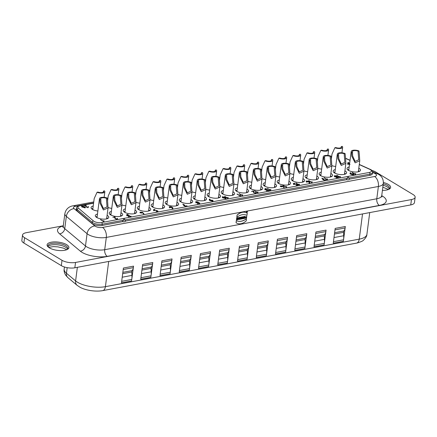 <?xml version="1.0" encoding="UTF-8"?>
<svg xmlns="http://www.w3.org/2000/svg" width="437" height="437" viewBox="0 0 437 437"><rect width="100%" height="100%" fill="white"/><g stroke="black" fill="none" stroke-linecap="round" stroke-linejoin="round"><path stroke-width="0.66" d="M247.091 212.12A0.432 0.306 121.1 0 0 247.118 211.568M246.676 212.306A0.432 0.306 121.1 0 0 247.009 212.207M246.703 211.759L246.648 212.213L247.102 212.191L246.796 211.727L246.725 212.262M246.981 211.95L246.714 211.677L246.981 211.95M247.227 211.393A0.639 0.448 121.1 0 0 246.572 212.48M242.852 216.779L242.677 218.773L243.136 218.686L243.387 216.741L242.852 216.779L242.677 218.773M237.488 219.745L237.947 219.658L238.198 217.713L237.154 218.598L237.242 217.894L236.707 217.932L236.455 219.877L236.991 219.838L237.089 219.074L237.586 218.981L237.488 219.745L237.499 218.997M238.198 217.713L237.662 217.752L237.57 218.462L237.16 218.538M239.247 219.418L239.7 219.33L239.35 217.435L238.804 217.539L238.034 219.582L239.203 219.112L239.247 219.418L239.132 219.128M239.858 219.303L240.11 217.353L241.137 217.249L241.186 219.052L240.678 219.145L240.508 218.549L240.317 219.216L239.776 219.254L240.033 217.309L241.093 217.227M240.678 219.145L240.448 218.56M236.521 223.012A11.018 7.735 -58.9 0 1 236.483 222.99A11.018 7.735 -58.9 0 1 236.046 222.695L236.319 220.587A13.159 9.237 121.1 0 0 246.452 218.686L246.255 220.843A11.018 7.735 -58.9 0 1 236.559 223.034A11.018 7.735 -58.9 0 1 236.122 222.744L236.046 222.695M246.763 212.956A11.018 7.735 121.1 0 0 246.725 212.928A11.018 7.735 121.1 0 0 237.029 215.119L236.832 217.276A13.159 9.237 -58.9 0 1 246.965 215.381L247.238 213.272A11.018 7.735 121.1 0 0 246.807 212.977A11.018 7.735 121.1 0 0 237.105 215.168L236.832 217.276M241.628 218.97L242.087 218.882L242.699 216.872L241.442 217.042L241.382 217.506L241.819 217.484L241.628 218.97L241.732 217.5M244.343 218.462L244.059 217.44L243.917 218.538L243.398 218.576L243.655 216.632L244.316 216.566L244.6 217.588L244.665 216.441L245.184 216.402L244.933 218.353L244.267 218.413L244.043 217.604M244.545 217.375L244.665 216.441M246.714 216.981L246.26 217.069L246.184 217.659C245.556 217.178 245.741 216.834 246.747 216.632L245.474 218.134L246.594 217.943L246.637 216.932L245.791 217.621M246.812 216.14L245.436 218.107M369.729 212.59L366.905 234.347C366.905 236.155 365.687 238.165 363.251 240.388C363.12 240.853 361.23 241.683 357.575 242.89A16.814 6.353 -172.6 0 1 356.608 243.098L102.777 290.616A16.814 6.353 -172.6 0 1 80.151 287.349L77.13 285.345L67.981 277.703L65.812 275.376C64.348 272.983 63.797 270.88 64.163 269.066A20.047 7.576 -172.6 0 0 66.451 273.262A6.468 5.146 129.9 0 0 67.981 277.703M383.276 183.775A10.024 3.786 -172.6 0 1 387.45 185.441A10.024 3.786 -172.6 0 1 389.531 188.2A10.024 3.786 -172.6 0 1 388.897 189.297M67.167 249.532A10.024 3.786 7.4 0 0 67.806 248.435A10.024 3.786 7.4 0 0 65.719 245.67A10.024 3.786 7.4 0 0 54.871 243.169A10.024 3.786 7.4 0 0 47.928 245.851A10.024 3.786 7.4 0 0 48.267 247.074M383.396 182.491A10.991 4.151 -172.6 0 1 388.324 184.409A10.991 4.151 -172.6 0 1 389.443 188.992A10.991 4.151 -172.6 0 1 382.419 190.374M66.599 244.638A10.991 4.151 7.4 0 0 52.598 242.016A10.991 4.151 7.4 0 0 47.813 246.637A10.991 4.151 7.4 0 0 49.37 247.861A10.991 4.151 7.4 0 0 67.719 249.221A10.991 4.151 7.4 0 0 66.599 244.638M305.731 177.657A6.79 2.567 -172.6 0 1 306.911 177.236M316.525 178.487A6.79 2.567 -172.6 0 1 316.809 178.646A6.79 2.567 -172.6 0 1 317.557 179.192M316.841 176.051A6.79 2.567 -172.6 0 1 317.12 176.215A6.79 2.567 -172.6 0 1 318.535 178.083A6.79 2.567 -172.6 0 1 313.832 179.897A6.79 2.567 -172.6 0 1 306.484 178.203A6.79 2.567 -172.6 0 1 305.07 176.335A6.79 2.567 -172.6 0 1 307.222 174.805M91.721 208.87A6.79 2.567 -172.6 0 1 92.895 208.449M97.866 211.011A6.79 2.567 -172.6 0 1 92.469 209.416A6.79 2.567 -172.6 0 1 91.06 207.548A6.79 2.567 -172.6 0 1 93.212 206.013M95.976 216.927A6.79 2.567 -172.6 0 1 97.151 216.506M106.77 217.757A6.79 2.567 -172.6 0 1 107.049 217.916A6.79 2.567 -172.6 0 1 107.802 218.462M107.087 215.321A6.79 2.567 -172.6 0 1 107.365 215.485A6.79 2.567 -172.6 0 1 108.78 217.353A6.79 2.567 -172.6 0 1 104.077 219.166A6.79 2.567 -172.6 0 1 96.73 217.473A6.79 2.567 -172.6 0 1 95.315 215.605A6.79 2.567 -172.6 0 1 97.467 214.075M109.862 214.327A6.79 2.567 -172.6 0 1 111.036 213.906M120.656 215.157A6.79 2.567 -172.6 0 1 120.934 215.315A6.79 2.567 -172.6 0 1 121.683 215.862M120.973 212.721A6.79 2.567 -172.6 0 1 121.251 212.885A6.79 2.567 -172.6 0 1 122.66 214.753A6.79 2.567 -172.6 0 1 117.963 216.566A6.79 2.567 -172.6 0 1 110.61 214.873A6.79 2.567 -172.6 0 1 109.195 213.005A6.79 2.567 -172.6 0 1 111.353 211.475M123.895 211.699A6.79 2.567 -172.6 0 1 125.069 211.279M134.689 212.529A6.79 2.567 -172.6 0 1 134.967 212.688A6.79 2.567 -172.6 0 1 135.716 213.234M135.006 210.093A6.79 2.567 -172.6 0 1 135.284 210.257A6.79 2.567 -172.6 0 1 136.699 212.125A6.79 2.567 -172.6 0 1 131.996 213.939A6.79 2.567 -172.6 0 1 124.643 212.245A6.79 2.567 -172.6 0 1 123.229 210.377A6.79 2.567 -172.6 0 1 125.386 208.848M137.928 209.072A6.79 2.567 -172.6 0 1 139.103 208.651M148.722 209.902A6.79 2.567 -172.6 0 1 149.001 210.06A6.79 2.567 -172.6 0 1 149.754 210.607M149.039 207.466A6.79 2.567 -172.6 0 1 149.317 207.63A6.79 2.567 -172.6 0 1 150.732 209.498A6.79 2.567 -172.6 0 1 146.029 211.311A6.79 2.567 -172.6 0 1 138.676 209.618A6.79 2.567 -172.6 0 1 137.267 207.75A6.79 2.567 -172.6 0 1 139.419 206.22M151.808 206.477A6.79 2.567 -172.6 0 1 152.988 206.056M162.602 207.302A6.79 2.567 -172.6 0 1 162.886 207.466A6.79 2.567 -172.6 0 1 163.635 208.012M162.919 204.871A6.79 2.567 -172.6 0 1 163.203 205.029A6.79 2.567 -172.6 0 1 164.612 206.898A6.79 2.567 -172.6 0 1 159.915 208.717A6.79 2.567 -172.6 0 1 152.562 207.023A6.79 2.567 -172.6 0 1 151.147 205.15A6.79 2.567 -172.6 0 1 153.305 203.62M165.847 203.85A6.79 2.567 -172.6 0 1 167.021 203.429M176.641 204.674A6.79 2.567 -172.6 0 1 176.919 204.838A6.79 2.567 -172.6 0 1 177.668 205.385M176.958 202.244A6.79 2.567 -172.6 0 1 177.236 202.402A6.79 2.567 -172.6 0 1 178.646 204.27A6.79 2.567 -172.6 0 1 173.948 206.089A6.79 2.567 -172.6 0 1 166.595 204.396A6.79 2.567 -172.6 0 1 165.181 202.522A6.79 2.567 -172.6 0 1 167.338 200.993M179.88 201.222A6.79 2.567 -172.6 0 1 181.055 200.802M190.674 202.047A6.79 2.567 -172.6 0 1 190.953 202.211A6.79 2.567 -172.6 0 1 191.701 202.757M190.991 199.616A6.79 2.567 -172.6 0 1 191.269 199.775A6.79 2.567 -172.6 0 1 192.684 201.643A6.79 2.567 -172.6 0 1 187.981 203.462A6.79 2.567 -172.6 0 1 180.628 201.768A6.79 2.567 -172.6 0 1 179.214 199.895A6.79 2.567 -172.6 0 1 181.371 198.365M193.76 198.622A6.79 2.567 -172.6 0 1 194.935 198.201M204.554 199.452A6.79 2.567 -172.6 0 1 204.833 199.611A6.79 2.567 -172.6 0 1 205.587 200.157M204.871 197.016A6.79 2.567 -172.6 0 1 205.15 197.174A6.79 2.567 -172.6 0 1 206.564 199.048A6.79 2.567 -172.6 0 1 201.861 200.862A6.79 2.567 -172.6 0 1 194.514 199.168A6.79 2.567 -172.6 0 1 193.099 197.295A6.79 2.567 -172.6 0 1 195.252 195.765M207.793 195.995A6.79 2.567 -172.6 0 1 208.973 195.574M218.593 196.825A6.79 2.567 -172.6 0 1 218.871 196.983A6.79 2.567 -172.6 0 1 219.62 197.529M218.904 194.389A6.79 2.567 -172.6 0 1 219.188 194.547A6.79 2.567 -172.6 0 1 220.598 196.421A6.79 2.567 -172.6 0 1 215.9 198.234A6.79 2.567 -172.6 0 1 208.547 196.541A6.79 2.567 -172.6 0 1 207.133 194.667A6.79 2.567 -172.6 0 1 209.29 193.138M347.683 169.802A6.79 2.567 -172.6 0 1 348.857 169.387M358.477 170.632A6.79 2.567 -172.6 0 1 358.755 170.791A6.79 2.567 -172.6 0 1 359.509 171.342M358.793 168.201A6.79 2.567 -172.6 0 1 359.072 168.36A6.79 2.567 -172.6 0 1 360.487 170.228A6.79 2.567 -172.6 0 1 355.784 172.047A6.79 2.567 -172.6 0 1 348.431 170.354A6.79 2.567 -172.6 0 1 347.022 168.48A6.79 2.567 -172.6 0 1 349.174 166.95M333.802 172.402A6.79 2.567 -172.6 0 1 334.977 171.981M344.596 173.232A6.79 2.567 -172.6 0 1 344.875 173.391A6.79 2.567 -172.6 0 1 345.623 173.937M344.913 170.796A6.79 2.567 -172.6 0 1 345.192 170.96A6.79 2.567 -172.6 0 1 346.601 172.828A6.79 2.567 -172.6 0 1 341.903 174.642A6.79 2.567 -172.6 0 1 334.551 172.948A6.79 2.567 -172.6 0 1 333.136 171.08A6.79 2.567 -172.6 0 1 335.294 169.551M319.764 175.029A6.79 2.567 -172.6 0 1 320.944 174.609M330.563 175.86A6.79 2.567 -172.6 0 1 330.842 176.018A6.79 2.567 -172.6 0 1 331.59 176.564M330.875 173.423A6.79 2.567 -172.6 0 1 331.159 173.587A6.79 2.567 -172.6 0 1 332.568 175.456A6.79 2.567 -172.6 0 1 327.87 177.269A6.79 2.567 -172.6 0 1 320.518 175.576A6.79 2.567 -172.6 0 1 319.103 173.708A6.79 2.567 -172.6 0 1 321.261 172.178M291.85 180.257A6.79 2.567 -172.6 0 1 293.025 179.836M302.644 181.087A6.79 2.567 -172.6 0 1 302.923 181.246A6.79 2.567 -172.6 0 1 303.677 181.792M302.961 178.651A6.79 2.567 -172.6 0 1 303.24 178.809A6.79 2.567 -172.6 0 1 304.655 180.683A6.79 2.567 -172.6 0 1 299.951 182.497A6.79 2.567 -172.6 0 1 292.599 180.803A6.79 2.567 -172.6 0 1 291.189 178.935A6.79 2.567 -172.6 0 1 293.342 177.4M277.817 182.885A6.79 2.567 -172.6 0 1 278.992 182.464M288.611 183.715A6.79 2.567 -172.6 0 1 288.89 183.873A6.79 2.567 -172.6 0 1 289.638 184.419M288.928 181.279A6.79 2.567 -172.6 0 1 289.207 181.437A6.79 2.567 -172.6 0 1 290.616 183.311A6.79 2.567 -172.6 0 1 285.918 185.124A6.79 2.567 -172.6 0 1 278.566 183.431A6.79 2.567 -172.6 0 1 277.151 181.563A6.79 2.567 -172.6 0 1 279.309 180.028M263.779 185.512A6.79 2.567 -172.6 0 1 264.959 185.091M274.578 186.342A6.79 2.567 -172.6 0 1 274.857 186.501A6.79 2.567 -172.6 0 1 275.605 187.047M274.889 183.906A6.79 2.567 -172.6 0 1 275.173 184.064A6.79 2.567 -172.6 0 1 276.583 185.938A6.79 2.567 -172.6 0 1 271.885 187.752A6.79 2.567 -172.6 0 1 264.532 186.058A6.79 2.567 -172.6 0 1 263.118 184.19A6.79 2.567 -172.6 0 1 265.275 182.655M249.898 188.112A6.79 2.567 -172.6 0 1 251.073 187.692M260.692 188.942A6.79 2.567 -172.6 0 1 260.971 189.101A6.79 2.567 -172.6 0 1 261.725 189.647M261.009 186.506A6.79 2.567 -172.6 0 1 261.288 186.665A6.79 2.567 -172.6 0 1 262.703 188.538A6.79 2.567 -172.6 0 1 257.999 190.352A6.79 2.567 -172.6 0 1 250.647 188.658A6.79 2.567 -172.6 0 1 249.237 186.785A6.79 2.567 -172.6 0 1 251.39 185.255M235.865 190.74A6.79 2.567 -172.6 0 1 237.04 190.319M246.659 191.57A6.79 2.567 -172.6 0 1 246.938 191.728A6.79 2.567 -172.6 0 1 247.686 192.275M246.976 189.134A6.79 2.567 -172.6 0 1 247.255 189.292A6.79 2.567 -172.6 0 1 248.669 191.166A6.79 2.567 -172.6 0 1 243.966 192.979A6.79 2.567 -172.6 0 1 236.614 191.286A6.79 2.567 -172.6 0 1 235.204 189.412A6.79 2.567 -172.6 0 1 237.357 187.883M221.832 193.367A6.79 2.567 -172.6 0 1 223.007 192.946M232.626 194.197A6.79 2.567 -172.6 0 1 232.905 194.356A6.79 2.567 -172.6 0 1 233.653 194.902M232.943 191.761A6.79 2.567 -172.6 0 1 233.221 191.919A6.79 2.567 -172.6 0 1 234.631 193.793A6.79 2.567 -172.6 0 1 229.933 195.607A6.79 2.567 -172.6 0 1 222.58 193.913A6.79 2.567 -172.6 0 1 221.166 192.04A6.79 2.567 -172.6 0 1 223.323 190.51M102.072 225.47L102.231 224.208A1.295 0.781 -100.6 0 0 101.597 222.553L122.972 218.555A1.295 0.781 -100.6 0 1 123.605 220.204L102.231 224.208A6.735 2.546 -172.6 0 1 92.846 222.717A6.735 2.546 -172.6 0 1 92.185 222.247L77.163 209.47A6.735 2.546 -172.6 0 1 76.426 208.072L76.251 209.328A6.746 2.551 7.4 0 0 76.988 210.727L92.01 223.509A6.746 2.551 7.4 0 0 92.671 223.973A6.746 2.551 7.4 0 0 102.072 225.47L122.442 221.657A2.524 0.95 7.4 0 0 124.561 221.717A2.524 0.95 7.4 0 0 125.528 221.078A2.048 1.442 120.5 0 0 124.682 220.008A2.048 1.442 120.5 0 0 124.157 219.997A2.048 1.442 120.5 0 0 123.605 220.204A2.048 1.442 120.5 0 0 122.442 221.657M372.433 171.419L378.568 174.319C381.949 176.34 383.533 179.367 383.325 183.387A12.93 4.889 -172.6 0 1 378.387 186.479A7.757 4.687 -100.6 0 0 374.58 176.499A5.173 1.956 7.4 0 0 375.481 173.839A5.173 1.956 7.4 0 0 374.87 173.516L372.57 172.462A6.735 2.546 -172.6 0 1 369.997 174.079L348.622 178.083A2.048 1.442 120.5 0 0 348.098 178.072A2.048 1.442 120.5 0 0 347.546 178.28A2.048 1.442 120.5 0 0 346.388 179.733A2.524 0.95 7.4 0 0 348.507 179.793A2.524 0.95 7.4 0 0 349.469 179.154A2.048 1.442 120.5 0 0 348.622 178.083A1.295 0.781 -100.6 0 0 347.983 176.428L369.363 172.424A5.446 2.059 7.4 0 0 369.631 169.272L359.263 164.591M103.192 192.225L103.509 191.056L104.432 190.882A4.851 1.83 -172.6 0 1 104.842 191.767A4.851 1.83 -172.6 0 1 102.029 193.045A4.851 1.83 -172.6 0 1 97.058 192.264L94.184 198.584L92.748 209.574M117.225 189.598L117.548 188.429L118.465 188.254A4.851 1.83 -172.6 0 1 118.88 189.139A4.851 1.83 -172.6 0 1 116.062 190.417A4.851 1.83 -172.6 0 1 111.091 189.636L108.218 195.956L107.557 201.025M131.105 187.003L131.428 185.829L132.351 185.654A4.851 1.83 -172.6 0 1 132.761 186.539A4.851 1.83 -172.6 0 1 129.947 187.817A4.851 1.83 -172.6 0 1 124.971 187.036L122.103 193.356M145.144 184.376L145.461 183.201L146.384 183.027A4.851 1.83 -172.6 0 1 146.794 183.911A4.851 1.83 -172.6 0 1 143.981 185.19A4.851 1.83 -172.6 0 1 139.004 184.409L136.136 190.729L135.47 195.798M159.177 181.748L159.494 180.574L160.417 180.399A4.851 1.83 -172.6 0 1 160.827 181.284A4.851 1.83 -172.6 0 1 158.014 182.562A4.851 1.83 -172.6 0 1 153.043 181.781L150.17 188.101L149.503 193.17M173.057 179.148L173.38 177.974L174.303 177.799A4.851 1.83 -172.6 0 1 174.713 178.689A4.851 1.83 -172.6 0 1 171.899 179.962A4.851 1.83 -172.6 0 1 166.923 179.181L164.055 185.501M187.096 176.521L187.413 175.346L188.336 175.171A4.851 1.83 -172.6 0 1 188.746 176.062A4.851 1.83 -172.6 0 1 185.933 177.335A4.851 1.83 -172.6 0 1 180.956 176.553L178.088 182.874L177.422 187.943M201.129 173.893L201.446 172.719L202.369 172.544A4.851 1.83 -172.6 0 1 202.779 173.434A4.851 1.83 -172.6 0 1 199.966 174.707A4.851 1.83 -172.6 0 1 194.989 173.926L192.122 180.246L191.455 185.315M215.009 171.293L215.332 170.119L216.249 169.949A4.851 1.83 -172.6 0 1 216.665 170.834A4.851 1.83 -172.6 0 1 213.846 172.112A4.851 1.83 -172.6 0 1 208.875 171.326L206.002 177.651L205.341 182.715M341.013 147.701L341.335 146.532L342.258 146.357A4.851 1.83 -172.6 0 1 342.668 147.242A4.851 1.83 -172.6 0 1 339.855 148.52A4.851 1.83 -172.6 0 1 334.879 147.739L332.011 154.059L331.344 159.128M326.98 150.328L327.302 149.159L328.22 148.984A4.851 1.83 -172.6 0 1 328.635 149.869A4.851 1.83 -172.6 0 1 325.822 151.147A4.851 1.83 -172.6 0 1 320.845 150.366L317.972 156.686L317.311 161.756M313.1 152.928L313.416 151.754L314.34 151.584A4.851 1.83 -172.6 0 1 314.749 152.469A4.851 1.83 -172.6 0 1 311.936 153.748A4.851 1.83 -172.6 0 1 306.96 152.966L304.092 159.287L303.425 164.356M299.066 155.556L299.383 154.381L300.306 154.212A4.851 1.83 -172.6 0 1 300.716 155.097A4.851 1.83 -172.6 0 1 297.903 156.375A4.851 1.83 -172.6 0 1 292.927 155.594L290.059 161.914L289.392 166.983M285.028 158.183L285.35 157.009L286.273 156.839A4.851 1.83 -172.6 0 1 286.683 157.724A4.851 1.83 -172.6 0 1 283.87 159.002A4.851 1.83 -172.6 0 1 278.893 158.221L276.026 164.541L275.359 169.611M271.148 160.783L271.464 159.609L272.388 159.439A4.851 1.83 -172.6 0 1 272.797 160.324A4.851 1.83 -172.6 0 1 269.984 161.603A4.851 1.83 -172.6 0 1 265.013 160.816L262.14 167.142M257.114 163.411L257.431 162.236L258.354 162.067A4.851 1.83 -172.6 0 1 258.764 162.952A4.851 1.83 -172.6 0 1 255.951 164.23A4.851 1.83 -172.6 0 1 250.975 163.443L248.107 169.769L247.44 174.833M243.081 166.038L243.398 164.864L244.321 164.694A4.851 1.83 -172.6 0 1 244.731 165.579A4.851 1.83 -172.6 0 1 241.918 166.858A4.851 1.83 -172.6 0 1 236.941 166.071L234.074 172.397L233.407 177.46M229.196 168.638L229.518 167.464L230.436 167.289A4.851 1.83 -172.6 0 1 230.851 168.179A4.851 1.83 -172.6 0 1 228.038 169.452A4.851 1.83 -172.6 0 1 223.061 168.671L220.188 174.991L219.445 180.667M107.655 201.828L108.048 207.886L103.422 209.973L100.057 203.254L99.893 199.463L100.816 199.294A3.72 1.404 -172.6 0 1 100.603 198.72A3.72 1.404 -172.6 0 1 102.635 197.753A3.72 1.404 -172.6 0 1 106.349 198.256L107.273 198.081L107.655 201.828M121.541 199.234L121.928 205.292L117.302 207.373L113.942 200.654L113.773 196.863L114.696 196.694A3.72 1.404 -172.6 0 1 114.489 196.126A3.72 1.404 -172.6 0 1 116.515 195.153A3.72 1.404 -172.6 0 1 120.23 195.656L121.153 195.481L121.541 199.234M135.574 196.606L135.962 202.664L131.335 204.745L127.975 198.027L127.812 194.236L128.729 194.066A3.72 1.404 -172.6 0 1 128.522 193.498A3.72 1.404 -172.6 0 1 130.554 192.526A3.72 1.404 -172.6 0 1 134.263 193.028L135.186 192.854L135.574 196.606M149.607 193.979L149.995 200.037L145.374 202.118L142.009 195.399L141.845 191.608L142.768 191.439A3.72 1.404 -172.6 0 1 142.555 190.871A3.72 1.404 -172.6 0 1 144.587 189.898A3.72 1.404 -172.6 0 1 148.301 190.401L149.219 190.232L149.607 193.979M163.493 191.379L163.88 197.437L159.254 199.518L155.889 192.799L155.725 189.013L156.648 188.839A3.72 1.404 -172.6 0 1 156.435 188.271A3.72 1.404 -172.6 0 1 158.467 187.298A3.72 1.404 -172.6 0 1 162.182 187.801L163.105 187.631L163.493 191.379M177.526 188.751L177.914 194.809L173.287 196.89L169.927 190.171L169.758 186.386L170.681 186.211A3.72 1.404 -172.6 0 1 170.474 185.643A3.72 1.404 -172.6 0 1 172.5 184.671A3.72 1.404 -172.6 0 1 176.215 185.173L177.138 185.004L177.526 188.751M191.559 186.124L191.947 192.182L187.32 194.263L183.961 187.544L183.797 183.758L184.714 183.584A3.72 1.404 -172.6 0 1 184.507 183.016A3.72 1.404 -172.6 0 1 186.539 182.043A3.72 1.404 -172.6 0 1 190.248 182.546L191.171 182.376L191.559 186.124M205.439 183.524L205.832 189.582L201.206 191.668L197.841 184.949L197.677 181.158L198.6 180.984A3.72 1.404 -172.6 0 1 198.387 180.415A3.72 1.404 -172.6 0 1 200.419 179.449A3.72 1.404 -172.6 0 1 204.134 179.951L205.057 179.776L205.439 183.524M219.478 180.896L219.866 186.954L215.239 189.041L211.874 182.322L211.71 178.531L212.633 178.356A3.72 1.404 -172.6 0 1 212.42 177.788A3.72 1.404 -172.6 0 1 214.452 176.821A3.72 1.404 -172.6 0 1 218.167 177.324L219.09 177.149L219.478 180.896M359.361 154.709L359.749 160.767L355.128 162.848L351.763 156.129L351.599 152.338L352.522 152.169A3.72 1.404 -172.6 0 1 352.309 151.601A3.72 1.404 -172.6 0 1 354.341 150.628A3.72 1.404 -172.6 0 1 358.056 151.131L358.974 150.962L359.361 154.709M345.481 157.309L345.869 163.367L341.242 165.448L337.883 158.729L337.714 154.938L338.637 154.769A3.72 1.404 -172.6 0 1 338.429 154.201A3.72 1.404 -172.6 0 1 340.456 153.229A3.72 1.404 -172.6 0 1 344.17 153.731L345.093 153.556L345.481 157.309M331.448 159.937L331.836 165.994L327.209 168.076L323.844 161.357L323.68 157.566L324.604 157.396A3.72 1.404 -172.6 0 1 324.396 156.828A3.72 1.404 -172.6 0 1 326.423 155.856A3.72 1.404 -172.6 0 1 330.137 156.359L331.06 156.184L331.448 159.937M303.529 165.159L303.917 171.217L299.29 173.303L295.931 166.584L295.767 162.793L296.685 162.619A3.72 1.404 -172.6 0 1 296.477 162.051A3.72 1.404 -172.6 0 1 298.509 161.084A3.72 1.404 -172.6 0 1 302.218 161.586L303.141 161.411L303.529 165.159M289.496 167.786L289.884 173.844L285.257 175.931L281.898 169.212L281.728 165.421L282.652 165.246A3.72 1.404 -172.6 0 1 282.444 164.678A3.72 1.404 -172.6 0 1 284.471 163.711A3.72 1.404 -172.6 0 1 288.185 164.214L289.108 164.039L289.496 167.786M275.463 170.414L275.851 176.472L271.224 178.558L267.859 171.839L267.695 168.048L268.618 167.874A3.72 1.404 -172.6 0 1 268.405 167.305A3.72 1.404 -172.6 0 1 270.437 166.339A3.72 1.404 -172.6 0 1 274.152 166.841L275.075 166.666L275.463 170.414M261.577 173.014L261.965 179.072L257.344 181.158L253.979 174.439L253.815 170.648L254.738 170.474A3.72 1.404 -172.6 0 1 254.525 169.906A3.72 1.404 -172.6 0 1 256.557 168.939A3.72 1.404 -172.6 0 1 260.272 169.441L261.189 169.266L261.577 173.014M247.544 175.641L247.932 181.699L243.305 183.786L239.946 177.067L239.782 173.276L240.7 173.101A3.72 1.404 -172.6 0 1 240.492 172.533A3.72 1.404 -172.6 0 1 242.524 171.566A3.72 1.404 -172.6 0 1 246.233 172.069L247.156 171.894L247.544 175.641M233.511 178.269L233.899 184.327L229.272 186.413L225.913 179.694L225.743 175.903L226.666 175.729A3.72 1.404 -172.6 0 1 226.459 175.161A3.72 1.404 -172.6 0 1 228.485 174.194A3.72 1.404 -172.6 0 1 232.2 174.696L233.123 174.521L233.511 178.269M100.816 199.294L100.942 203.09L103.427 208.536L107.038 206.887L106.349 198.256M114.696 196.694L114.827 200.49L117.307 205.936L120.918 204.292L120.23 195.656M128.729 194.066L128.86 197.863L131.34 203.309L134.957 201.665L134.263 193.028M142.768 191.439L142.894 195.235L145.374 200.681L148.99 199.037L148.301 190.401M156.648 188.839L156.779 192.635L159.259 198.081L162.87 196.437L162.182 187.801M170.681 186.211L170.812 190.008L173.292 195.454L176.903 193.81L176.215 185.173M184.714 183.584L184.846 187.38L187.326 192.826L190.942 191.182L190.248 182.546M198.6 180.984L198.726 184.78L201.211 190.232L204.822 188.582L204.134 179.951M212.633 178.356L212.764 182.153L215.244 187.604L218.855 185.954L218.167 177.324M352.522 152.169L352.648 155.965L355.128 161.411L358.744 159.767L358.056 151.131M338.637 154.769L338.768 158.565L341.248 164.012L344.859 162.362L344.17 153.731M324.604 157.396L324.735 161.193L327.215 166.639L330.825 164.989L330.137 156.359M296.685 162.619L296.816 166.415L299.296 171.867L302.912 170.217L302.218 161.586M282.652 165.246L282.783 169.043L285.263 174.494L288.873 172.844L288.185 164.214M268.618 167.874L268.75 171.67L271.23 177.122L274.84 175.472L274.152 166.841M254.738 170.474L254.864 174.27L257.344 179.722L260.96 178.072L260.272 169.441M240.7 173.101L240.831 176.898L243.311 182.349L246.927 180.7L246.233 172.069M226.666 175.729L226.798 179.525L229.278 184.977L232.888 183.327L232.2 174.696M317.409 162.564L317.803 168.622L313.176 170.703L309.811 163.984L309.647 160.193L310.57 160.024A3.72 1.404 -172.6 0 1 310.357 159.456A3.72 1.404 -172.6 0 1 312.389 158.484A3.72 1.404 -172.6 0 1 316.104 158.986L317.027 158.811L317.409 162.564M310.57 160.024L310.702 163.82L313.182 169.266L316.792 167.617L316.104 158.986M309.647 160.193A4.851 1.83 -172.6 0 1 309.238 159.308A4.851 1.83 -172.6 0 1 312.051 158.03A4.851 1.83 -172.6 0 1 317.027 158.811M63.294 225.771L26.247 232.703A9.701 3.665 7.4 0 0 22.544 235.024A9.701 3.665 7.4 0 0 24.565 237.695L62.021 260.305A9.701 3.665 7.4 0 0 75.535 262.451L411.446 199.567A9.701 3.665 7.4 0 0 415.15 197.245A9.701 3.665 7.4 0 0 413.129 194.574L375.673 171.965A9.701 3.665 7.4 0 0 371.712 170.37M229.518 167.464A3.72 1.404 -172.6 0 1 229.725 168.032A3.72 1.404 -172.6 0 1 227.693 169.004A3.72 1.404 -172.6 0 1 223.984 168.502L223.061 168.671M243.398 164.864A3.72 1.404 -172.6 0 1 243.611 165.432A3.72 1.404 -172.6 0 1 241.579 166.404A3.72 1.404 -172.6 0 1 237.865 165.902L236.941 166.071M257.431 162.236A3.72 1.404 -172.6 0 1 257.644 162.804A3.72 1.404 -172.6 0 1 255.612 163.777A3.72 1.404 -172.6 0 1 251.898 163.274L250.975 163.443M271.464 159.609A3.72 1.404 -172.6 0 1 271.677 160.177A3.72 1.404 -172.6 0 1 269.645 161.149A3.72 1.404 -172.6 0 1 265.931 160.647L265.013 160.816M285.35 157.009A3.72 1.404 -172.6 0 1 285.558 157.577A3.72 1.404 -172.6 0 1 283.531 158.549A3.72 1.404 -172.6 0 1 279.817 158.047L278.893 158.221M299.383 154.381A3.72 1.404 -172.6 0 1 299.596 154.949A3.72 1.404 -172.6 0 1 297.564 155.922A3.72 1.404 -172.6 0 1 293.85 155.419L292.927 155.594M313.416 151.754A3.72 1.404 -172.6 0 1 313.629 152.322A3.72 1.404 -172.6 0 1 311.597 153.294A3.72 1.404 -172.6 0 1 307.883 152.792L306.96 152.966M327.302 149.159A3.72 1.404 -172.6 0 1 327.51 149.727A3.72 1.404 -172.6 0 1 325.478 150.694A3.72 1.404 -172.6 0 1 321.769 150.191L320.845 150.366M341.335 146.532A3.72 1.404 -172.6 0 1 341.543 147.1A3.72 1.404 -172.6 0 1 339.516 148.067A3.72 1.404 -172.6 0 1 335.802 147.564L334.879 147.739M215.332 170.119A3.72 1.404 -172.6 0 1 215.539 170.687A3.72 1.404 -172.6 0 1 213.507 171.659A3.72 1.404 -172.6 0 1 209.798 171.157L208.875 171.326M201.446 172.719A3.72 1.404 -172.6 0 1 201.659 173.287A3.72 1.404 -172.6 0 1 199.627 174.259A3.72 1.404 -172.6 0 1 195.913 173.757L194.989 173.926M187.413 175.346A3.72 1.404 -172.6 0 1 187.626 175.914A3.72 1.404 -172.6 0 1 185.594 176.887A3.72 1.404 -172.6 0 1 181.879 176.384L180.956 176.553M173.38 177.974A3.72 1.404 -172.6 0 1 173.587 178.542A3.72 1.404 -172.6 0 1 171.561 179.514A3.72 1.404 -172.6 0 1 167.846 179.012L166.923 179.181M159.494 180.574A3.72 1.404 -172.6 0 1 159.707 181.142A3.72 1.404 -172.6 0 1 157.675 182.109A3.72 1.404 -172.6 0 1 153.961 181.606L153.043 181.781M145.461 183.201A3.72 1.404 -172.6 0 1 145.674 183.769A3.72 1.404 -172.6 0 1 143.642 184.736A3.72 1.404 -172.6 0 1 139.927 184.234L139.004 184.409M131.428 185.829A3.72 1.404 -172.6 0 1 131.641 186.397A3.72 1.404 -172.6 0 1 129.609 187.364A3.72 1.404 -172.6 0 1 125.894 186.861L124.971 187.036M117.548 188.429A3.72 1.404 -172.6 0 1 117.755 188.997A3.72 1.404 -172.6 0 1 115.723 189.964A3.72 1.404 -172.6 0 1 112.014 189.461L111.091 189.636M103.509 191.056A3.72 1.404 -172.6 0 1 103.722 191.625A3.72 1.404 -172.6 0 1 101.69 192.591A3.72 1.404 -172.6 0 1 97.975 192.089L97.058 192.264M349.622 163.504L348.447 163.438L348.262 163.973L349.715 164.203M348.447 163.438L348.229 164.225M170.146 207.395L171.921 207.455L169.955 206.772L170.108 207.651M169.955 206.772L169.769 207.504M197.868 202.2L196.399 201.823L196.257 202.238L197.726 202.621L197.868 202.2L197.628 203.396M196.399 201.823L196.218 202.544M199.026 203.664L199.196 203.003L198.059 202.823L197.917 203.243L199.053 203.423L199.196 203.003M198.059 202.823L197.885 203.5M222.848 196.868L223.531 197.792L225.503 198.474L225.47 198.037L223.924 197.103L222.848 196.868L222.821 197.688M225.47 198.704L225.47 198.037M307.064 181.759L308.844 181.819L306.872 181.137L307.031 182.016M306.872 181.137L306.692 181.868M336.495 176.248L335.026 175.865L334.884 176.286L336.353 176.668L336.495 176.248L336.255 177.444M335.026 175.865L334.846 176.592M337.654 177.712L337.823 177.051L336.687 176.87L336.545 177.291L337.681 177.471L337.823 177.051M336.687 176.87L336.512 177.548M352.85 173.975L351.069 173.915L353.036 174.598L352.85 173.975M353.009 174.833L353.178 174.177M225.743 175.903A4.851 1.83 -172.6 0 1 225.334 175.013A4.851 1.83 -172.6 0 1 228.147 173.74A4.851 1.83 -172.6 0 1 233.123 174.521M239.782 173.276A4.851 1.83 -172.6 0 1 239.367 172.386A4.851 1.83 -172.6 0 1 242.185 171.113A4.851 1.83 -172.6 0 1 247.156 171.894M253.815 170.648A4.851 1.83 -172.6 0 1 253.405 169.758A4.851 1.83 -172.6 0 1 256.219 168.485A4.851 1.83 -172.6 0 1 261.189 169.266M267.695 168.048A4.851 1.83 -172.6 0 1 267.286 167.163A4.851 1.83 -172.6 0 1 270.099 165.885A4.851 1.83 -172.6 0 1 275.075 166.666M281.728 165.421A4.851 1.83 -172.6 0 1 281.319 164.536A4.851 1.83 -172.6 0 1 284.132 163.258A4.851 1.83 -172.6 0 1 289.108 164.039M295.767 162.793A4.851 1.83 -172.6 0 1 295.352 161.909A4.851 1.83 -172.6 0 1 298.171 160.63A4.851 1.83 -172.6 0 1 303.141 161.411M323.68 157.566A4.851 1.83 -172.6 0 1 323.271 156.681A4.851 1.83 -172.6 0 1 326.084 155.403A4.851 1.83 -172.6 0 1 331.06 156.184M337.714 154.938A4.851 1.83 -172.6 0 1 337.304 154.053A4.851 1.83 -172.6 0 1 340.117 152.775A4.851 1.83 -172.6 0 1 345.093 153.556M351.599 152.338A4.851 1.83 -172.6 0 1 351.19 151.453A4.851 1.83 -172.6 0 1 354.003 150.175A4.851 1.83 -172.6 0 1 358.974 150.962M211.71 178.531A4.851 1.83 -172.6 0 1 211.3 177.641A4.851 1.83 -172.6 0 1 214.114 176.368A4.851 1.83 -172.6 0 1 219.09 177.149M197.677 181.158A4.851 1.83 -172.6 0 1 197.267 180.268A4.851 1.83 -172.6 0 1 200.08 178.995A4.851 1.83 -172.6 0 1 205.057 179.776M183.797 183.758A4.851 1.83 -172.6 0 1 183.382 182.868A4.851 1.83 -172.6 0 1 186.2 181.595A4.851 1.83 -172.6 0 1 191.171 182.376M169.758 186.386A4.851 1.83 -172.6 0 1 169.348 185.496A4.851 1.83 -172.6 0 1 172.162 184.223A4.851 1.83 -172.6 0 1 177.138 185.004M155.725 189.013A4.851 1.83 -172.6 0 1 155.315 188.123A4.851 1.83 -172.6 0 1 158.128 186.85A4.851 1.83 -172.6 0 1 163.105 187.631M141.845 191.608A4.851 1.83 -172.6 0 1 141.435 190.723A4.851 1.83 -172.6 0 1 144.248 189.445A4.851 1.83 -172.6 0 1 149.219 190.232M127.812 194.236A4.851 1.83 -172.6 0 1 127.396 193.351A4.851 1.83 -172.6 0 1 130.21 192.072A4.851 1.83 -172.6 0 1 135.186 192.854M113.773 196.863A4.851 1.83 -172.6 0 1 113.363 195.978A4.851 1.83 -172.6 0 1 116.176 194.7A4.851 1.83 -172.6 0 1 121.153 195.481M99.893 199.463A4.851 1.83 -172.6 0 1 99.483 198.578A4.851 1.83 -172.6 0 1 102.296 197.3A4.851 1.83 -172.6 0 1 107.273 198.081M212.087 200.326L210.312 200.266L212.278 200.949L212.087 200.326M212.245 201.189L212.42 200.528M82.129 206.062L82.806 206.974L84.756 207.646L84.723 207.22L83.194 206.291L82.129 206.062L82.101 206.87M84.723 207.875L84.723 207.22M223.493 198.087L223.531 197.792M351.031 174.226L351.069 173.915M349.469 179.154L369.839 175.341A6.746 2.551 7.4 0 0 372.422 173.718L372.57 172.457C372.439 170.829 371.581 169.769 370.008 169.283A1.295 0.748 114.3 0 0 369.631 169.272M125.528 221.078L346.388 179.733M210.268 200.578L210.312 200.266M82.768 207.269L82.806 206.974M85.483 206.046L85.92 206.166L86.133 206.98M114.483 217.763L114.926 217.888L115.144 218.719M172.397 208.362L172.91 209.05M253.11 191.81L253.553 191.936L253.771 192.766M309.32 182.732L309.828 183.414M350.042 173.789L350.742 173.664M209.279 200.141L209.984 200.015M347.857 162.438L349.66 163.203M348.202 162.646L348.24 162.345M347.83 162.422L348.912 163.351M348.081 163.596L348.125 163.247L348.945 163.094M350.037 164.394L347.857 164.05L347.497 163.613L348.125 163.247M87.957 207.307L88.045 206.63L88.52 206.963M88.361 207.182L88.421 206.69M87.946 206.712L87.706 207.094L87.946 206.712M87.679 207.329L86.542 207.165M85.92 206.166L86.034 205.275L86.417 206.723M85.854 206.106L86.034 205.275M85.559 205.45L85.974 205.215M83.888 205.625L85.597 205.155M83.86 205.608L85.548 205.423L86.16 206.996L88.034 207.291L88.471 206.739L88.421 207.143M116.985 219.046L117.072 218.369L117.553 218.702M117.389 218.926L117.455 218.429M116.974 218.451L116.734 218.833L116.974 218.451M116.701 219.074L115.554 218.91M114.926 217.888L115.04 216.998L115.428 218.462M114.86 217.823L115.04 216.998M114.56 217.173L114.975 216.932M112.872 217.347L114.598 216.872M112.844 217.331L114.554 217.145L115.166 218.735L117.061 219.035L117.504 218.473L117.449 218.882M140.386 212.174L142.511 212.3L144.008 213.879L143.505 213.901L142.183 212.497L141.217 212.677L141.664 213.119L139.966 212.781L140.457 212.557L140.009 212.114L140.348 212.486M140.845 212.786L140.883 212.475M141.178 212.988L141.217 212.677M142.489 212.819L142.549 212.327M142.451 212.775L142.511 212.3M142.101 212.513L142.14 212.24M172.457 207.903L172.511 207.471L173.025 208.159L172.145 208.591L172.489 208.067L172.238 207.657L169.72 207.471L169.097 206.903M171.473 207.182L171.512 206.87L172.511 207.471M169.518 207.351L169.622 206.57L171.512 206.87M169.387 207.269L169.622 206.57M172.413 208.662L172.478 208.154M172.096 208.558L172.489 208.067M197.229 203.085L195.547 201.949M197.491 203.32L197.262 202.839L197.491 203.32L199.387 203.626L199.622 202.921L199.911 203.292M199.54 203.587L199.622 202.921L198.507 202.806M197.923 202.238L197.966 201.921L198.294 202.123L198.535 202.604L198.294 202.123L198.207 202.801M195.967 202.402L196.066 201.621L197.966 201.921M195.831 202.32L196.066 201.621M226.016 198.622L226.082 198.125L225.831 198.671L223.105 197.868L222.269 197.218L222.515 196.666L225.241 197.469L226.082 198.125L225.831 198.671M225.197 197.808L225.241 197.469M222.422 197.377L222.515 196.666L222.269 197.218M236.969 194.094L239.968 195.568L240.558 195.246L240.426 195.874L239.957 195.896L236.996 194.11M240.508 195.639L240.612 195.328M240.082 195.951L240.181 195.192M239.989 195.913L240.077 195.246M239.924 195.88L239.968 195.568M237.357 194.328L237.395 194.012M255.612 193.094L255.7 192.411L256.18 192.75M256.016 192.974L256.082 192.477M255.601 192.498L255.361 192.881L255.601 192.498M255.328 193.121L254.181 192.957M253.553 191.936L253.668 191.045L254.055 192.509M253.487 191.87L253.668 191.045M253.187 191.215L253.607 190.98M251.499 191.395L253.225 190.92M251.472 191.379L253.181 191.193L253.793 192.783L255.689 193.083L256.131 192.52L256.082 192.93M266.384 188.718L265.499 188.882L265.357 189.303L267.635 189.663L267.018 190.308L269.389 190.385L268.487 190.685L266.592 190.385L264.647 189.013M265.499 188.882L265.319 189.614M265.986 188.795L266.352 188.724M265.068 189.467L265.166 188.686L266.024 188.522M264.931 189.385L265.166 188.686M268.974 190.598L269.006 190.324M266.985 190.565L267.16 189.887M267.22 189.877L267.253 189.603M266.728 190.461L266.827 189.685M280.718 185.905L282.843 186.031L284.345 187.61L283.842 187.631L282.515 186.222L281.548 186.402L282.002 186.845L280.303 186.506L280.789 186.282L280.341 185.845L280.68 186.217M281.177 186.517L281.22 186.206M281.51 186.719L281.548 186.402M282.821 186.544L282.886 186.058M282.783 186.506L282.843 186.031M294.243 184.414L296.641 184.234L297.968 185.037L296.078 185.392L297.373 185.015L296.379 184.414L293.844 184.234L293.227 183.666M293.904 184.272L293.948 183.95L294.276 184.152M294.085 183.535L293.948 183.95L294.085 183.535L294.931 183.376M294.964 183.365L294.565 183.442M293.648 184.114L293.746 183.332L294.598 183.174M293.511 184.032L293.746 183.332M297.34 185.288L297.373 185.015M296.597 184.551L296.641 184.234M309.38 182.273L309.434 181.841L309.942 182.524L309.068 182.961L309.412 182.431L309.161 182.021L306.637 181.836L306.02 181.268M308.391 181.546L308.435 181.235L309.434 181.841M306.441 181.721L306.545 180.94L308.435 181.235M306.304 181.639L306.545 180.94M309.336 183.032L309.401 182.519M309.019 182.928L309.412 182.431M321.829 178.176L323.746 179.012L323.462 179.197L324.309 179.973L326.117 179.765L323.986 180.17L322.468 179.252L322.79 179.061L321.878 178.225M322.222 178.542L322.277 178.121M323.407 179.623L323.462 179.197M323.304 179.531L323.375 178.946M323.167 179.41L323.227 178.979M322.266 178.575L322.32 178.143M335.856 177.132L334.174 175.996M336.119 177.367L335.889 176.887L336.119 177.367L338.014 177.668L338.249 176.969L338.538 177.34M338.167 177.635L338.249 176.969L337.135 176.854M336.55 176.286L336.594 175.969L337.162 176.646L336.922 176.171L336.834 176.848M334.595 176.45L334.693 175.669L336.594 175.969M334.458 176.368L334.693 175.669M353.522 174.762L353.604 174.095L353.369 174.795L351.479 174.5L350.479 173.893L350.157 172.899L350.862 172.773L350.764 173.708L353.276 173.893L353.894 174.467M353.233 174.21L353.276 173.893M350.72 174.041L350.649 173.036M350.365 173.604L350.479 172.713M350.07 173.56L350.157 172.899L349.961 173.221M122.972 218.555L124.042 218.353A1.295 0.781 -100.6 0 1 124.682 220.008L347.546 178.28A1.295 0.781 -100.6 0 0 346.912 176.63L347.983 176.428M223.728 187.407A6.79 2.567 -172.6 0 1 219.915 186.512M237.755 184.824A6.79 2.567 -172.6 0 1 233.942 183.966M251.788 182.196A6.79 2.567 -172.6 0 1 247.976 181.339M265.674 179.552A6.79 2.567 -172.6 0 1 262.009 178.711M279.707 176.969A6.79 2.567 -172.6 0 1 275.894 176.111M293.74 174.341A6.79 2.567 -172.6 0 1 289.928 173.484M307.626 171.697A6.79 2.567 -172.6 0 1 303.961 170.856M321.654 169.114A6.79 2.567 -172.6 0 1 317.846 168.256M335.692 166.486A6.79 2.567 -172.6 0 1 331.88 165.634M209.684 190.079A6.79 2.567 -172.6 0 1 205.871 189.221M195.656 192.662A6.79 2.567 -172.6 0 1 191.99 191.821M181.77 195.306A6.79 2.567 -172.6 0 1 177.957 194.449M167.737 197.934A6.79 2.567 -172.6 0 1 163.924 197.076M153.704 200.512A6.79 2.567 -172.6 0 1 150.038 199.676M139.818 203.156A6.79 2.567 -172.6 0 1 136.005 202.304M125.785 205.783A6.79 2.567 -172.6 0 1 121.972 204.931M111.757 208.367A6.79 2.567 -172.6 0 1 108.086 207.526M352.135 172.533L355.134 174.008L355.723 173.686L355.598 174.314L355.123 174.336L352.162 172.549M355.674 174.079L355.778 173.768M355.248 174.39L355.347 173.626M355.155 174.352L355.243 173.686M355.095 174.319L355.134 174.008M352.522 172.768L352.561 172.451M336.78 175.406L339.778 176.881L340.368 176.564L340.243 177.187L339.767 177.209L336.807 175.423M340.319 176.952L340.423 176.641M339.893 177.264L339.991 176.504M339.8 177.231L339.888 176.559M339.74 177.193L339.778 176.881M337.167 175.641L337.206 175.33M323.986 177.804L326.985 179.274L327.575 178.957L327.444 179.585L326.974 179.607L324.014 177.821M327.526 179.35L327.63 179.039M327.094 179.662L327.193 178.897M327.002 179.623L327.089 178.952M326.942 179.591L326.985 179.274M324.369 178.034L324.412 177.722M308.626 180.678L311.625 182.153L312.22 181.836L312.089 182.458L311.614 182.48L308.653 180.694M312.165 182.224L312.275 181.912M311.739 182.535L311.838 181.776M311.647 182.497L311.734 181.83M311.586 182.464L311.625 182.153M309.014 180.913L309.052 180.596M295.833 183.076L298.832 184.545L299.421 184.228L299.29 184.851L298.821 184.878L295.86 183.092M299.372 184.622L299.476 184.31M298.946 184.933L299.045 184.168M298.853 184.895L298.941 184.223M298.788 184.856L298.832 184.545M296.215 183.305L296.259 182.994M283.034 185.468L286.033 186.943L286.628 186.626L286.497 187.249L286.022 187.271L283.061 185.485M286.574 187.014L286.677 186.703M286.148 187.326L286.246 186.566M286.055 187.293L286.142 186.621M285.995 187.255L286.033 186.943M283.422 185.703L283.46 185.392M267.253 188.423L270.252 189.898L270.842 189.582L270.716 190.204L270.241 190.226L267.28 188.44M270.793 189.969L270.896 189.658M270.366 190.281L270.465 189.521M270.274 190.242L270.361 189.576M270.213 190.21L270.252 189.898M267.641 188.658L267.679 188.342M254.46 190.822L257.453 192.291L258.048 191.974L257.917 192.602L257.442 192.624L254.481 190.838M257.994 192.367L258.103 192.056M257.568 192.679L257.666 191.914M257.475 192.641L257.562 191.969M257.415 192.608L257.453 192.291M254.842 191.051L254.886 190.74M239.099 193.695L242.098 195.17L242.693 194.847L242.562 195.476L242.087 195.497L239.126 193.711M242.639 195.241L242.748 194.929M242.213 195.552L242.311 194.787M242.12 195.514L242.207 194.847M242.06 195.481L242.098 195.17M239.487 193.93L239.525 193.613M224.602 196.41L227.595 197.885L228.19 197.562L228.059 198.19L227.584 198.212L224.623 196.426M228.136 197.956L228.245 197.644M227.71 198.267L227.808 197.508M227.617 198.229L227.704 197.562M227.557 198.196L227.595 197.885M224.984 196.645L225.022 196.328M212.759 201.113L212.846 200.446L212.611 201.146L210.721 200.851L209.716 200.244L209.394 199.25L210.099 199.125L210.006 200.059L212.513 200.25L213.13 200.818M212.475 200.561L212.513 200.25M209.962 200.392L209.891 199.387M209.607 199.955L209.722 199.064M209.312 199.911L209.394 199.25L209.197 199.572M182.775 204.21L184.693 205.04L184.409 205.226L185.255 206.007L187.063 205.8L184.933 206.198L183.414 205.281L183.737 205.09L182.824 204.254M183.169 204.571L183.223 204.155M184.354 205.658L184.409 205.226M184.245 205.565L184.321 204.98M184.114 205.445L184.174 205.013M183.212 204.609L183.267 204.177M154.337 210.607L156.73 210.426L158.057 211.229L156.173 211.584L157.467 211.208L156.473 210.607L153.933 210.426L153.316 209.858M153.999 210.465L154.037 210.142L154.37 210.344M154.179 209.727L154.037 210.142L154.179 209.727L155.026 209.569M155.053 209.558L154.66 209.634M153.737 210.306L153.84 209.525L154.693 209.367M153.606 210.224L153.84 209.525M157.435 211.481L157.467 211.208M156.692 210.743L156.73 210.426M128.183 214.589L127.298 214.758L127.156 215.179L129.434 215.539L128.817 216.178L131.187 216.26L130.286 216.561L128.391 216.26L126.446 214.889M127.298 214.758L127.118 215.49M127.784 214.665L128.15 214.6M126.867 215.337L126.965 214.556L127.823 214.398M126.73 215.255L126.965 214.556M128.784 216.435L128.959 215.758M128.527 216.331L128.625 215.556M100.472 219.647L103.471 221.122L104.066 220.805L103.935 221.428L103.46 221.45L100.499 219.664M104.011 221.193L104.115 220.882M103.585 221.504L103.684 220.745M103.493 221.466L103.58 220.8M103.432 221.433L103.471 221.122M100.86 219.882L100.898 219.565M85.264 207.799L85.324 207.307L85.084 207.848L82.385 207.051L81.555 206.406L81.801 205.865L84.494 206.657L85.324 207.307L85.084 207.848M84.45 206.991L84.494 206.657M81.708 206.564L81.801 205.865L81.555 206.406M415.15 197.245L414.456 202.588A9.701 3.665 -172.6 0 1 410.753 204.909L74.842 267.794A9.701 3.665 -172.6 0 1 61.327 265.647L23.871 243.038A9.701 3.665 -172.6 0 1 21.85 240.366L22.544 235.024M121.481 282.848L131.57 280.964L131.766 279.44A16.164 9.761 -100.6 0 0 131.93 275.392L131.783 271.983A1.939 1.169 79.4 0 1 132.149 270.607A6.468 3.906 -100.6 0 0 133.301 267.635L133.493 266.149M140.736 279.248L150.825 277.358L151.022 275.834A16.164 9.761 -100.6 0 0 151.186 271.792L151.038 268.378A1.939 1.169 79.4 0 1 151.404 267.002A6.468 3.906 -100.6 0 0 152.557 264.03L152.748 262.55M159.986 275.643L170.075 273.753L170.277 272.229A16.164 9.761 -100.6 0 0 170.435 268.187L170.288 264.773A1.939 1.169 79.4 0 1 170.654 263.396A6.468 3.906 -100.6 0 0 171.807 260.425L171.998 258.944M179.241 272.038L189.33 270.148L189.527 268.624A16.164 9.761 -100.6 0 0 189.691 264.582L189.543 261.173A1.939 1.169 79.4 0 1 189.909 259.797A6.468 3.906 -100.6 0 0 191.062 256.825L191.253 255.339M198.491 268.433L208.58 266.543L208.782 265.019A16.164 9.761 -100.6 0 0 208.946 260.976L208.793 257.568A1.939 1.169 79.4 0 1 209.159 256.191A6.468 3.906 -100.6 0 0 210.312 253.22L210.508 251.734M217.746 264.827L227.327 263.036L227.524 261.512A16.164 9.761 -100.6 0 0 227.688 257.469L227.54 254.055A1.939 1.169 79.4 0 1 227.906 252.679A6.468 3.906 -100.6 0 0 229.059 249.707L229.25 248.227M256.251 257.622L266.341 255.732L266.537 254.208A16.164 9.761 -100.6 0 0 266.701 250.161L266.554 246.752A1.939 1.169 79.4 0 1 266.92 245.375A6.468 3.906 -100.6 0 0 268.072 242.404L268.263 240.918M275.507 254.017L285.596 252.127L285.793 250.603A16.164 9.761 -100.6 0 0 285.956 246.561L285.809 243.147A1.939 1.169 79.4 0 1 286.175 241.77A6.468 3.906 -100.6 0 0 287.327 238.799L287.519 237.318M294.757 250.412L304.846 248.522L305.042 246.998A16.164 9.761 -100.6 0 0 305.206 242.956L305.059 239.542A1.939 1.169 79.4 0 1 305.425 238.165A6.468 3.906 -100.6 0 0 306.577 235.193L306.769 233.713M314.012 246.807L324.101 244.917L324.298 243.393A16.164 9.761 -100.6 0 0 324.462 239.35L324.314 235.942A1.939 1.169 79.4 0 1 324.68 234.565A6.468 3.906 -100.6 0 0 325.833 231.594L326.024 230.108M333.262 243.201L343.351 241.311L343.553 239.787A16.164 9.761 -100.6 0 0 343.711 235.745L343.564 232.337A1.939 1.169 79.4 0 1 343.93 230.96A6.468 3.906 -100.6 0 0 345.083 227.988L345.274 226.503M237.504 261.129L247.091 259.338L247.287 257.814A16.164 9.761 -100.6 0 0 247.451 253.766L247.304 250.357A1.939 1.169 79.4 0 1 247.664 248.981A6.468 3.906 -100.6 0 0 248.817 246.009L249.014 244.523M131.608 280.986L121.475 282.881L123.403 268.039L133.536 266.144L131.57 280.964M150.863 277.38L140.73 279.276L142.659 264.434L152.792 262.539L150.825 277.358M170.119 273.775L159.986 275.676L161.909 260.829L172.041 258.933L170.075 273.753M189.368 270.17L179.236 272.071L181.164 257.229L191.297 255.328L189.33 270.148M208.624 266.57L198.491 268.465L200.419 253.624L210.552 251.723L208.58 266.543M227.327 263.036L229.294 248.216L219.669 250.019L217.741 264.86L227.366 263.058M266.379 255.754L256.246 257.65L258.174 242.808L268.307 240.913L266.341 255.732M285.634 252.149L275.501 254.05L277.429 239.203L287.562 237.307L285.596 252.127M304.884 248.544L294.751 250.445L296.679 235.603L306.812 233.702L304.846 248.522M324.139 244.944L314.006 246.839L315.935 231.998L326.068 230.097L324.101 244.917M343.395 241.339L333.262 243.234L335.184 228.393L345.317 226.497L343.351 241.311M247.129 259.36L237.504 261.162L239.427 246.321L249.057 244.518L247.091 259.338M237.242 217.894L236.788 217.976L236.532 219.92M239.137 218.713L238.864 218.768L239.077 218.15L238.886 218.702M239.023 218.314L239.061 218.669M239.427 217.484L238.804 217.539M238.886 217.582L238.11 219.625M240.514 217.702L240.459 218.118M240.377 218.068L240.432 217.653M236.122 222.744L236.319 220.587M236.401 220.63A13.159 9.237 121.1 0 0 246.534 218.735M242.699 216.872L241.524 217.091L241.464 217.55M243.387 216.741L242.928 216.828M243.48 218.62L243.655 216.632M243.731 216.676L244.316 216.566M244.742 216.49L245.184 216.402M247.435 211.869A0.639 0.448 121.1 0 0 246.555 211.732A0.639 0.448 121.1 0 0 247.113 212.426A0.639 0.448 121.1 0 0 247.435 211.869M247.276 211.896A0.432 0.306 121.1 0 0 246.676 211.803A0.432 0.306 121.1 0 0 247.058 212.278A0.432 0.306 121.1 0 0 247.276 211.896M247.063 212L246.752 211.705M107.256 256.361A5.173 3.125 -100.6 0 1 104.716 249.702L106.317 237.417L378.387 186.479L376.792 198.769A5.173 3.125 -100.6 0 0 379.327 205.423L107.256 256.361A18.103 6.839 -172.6 0 1 80.326 251.155L59.59 233.833A18.103 6.839 -172.6 0 1 63.272 225.962A12.93 4.889 7.4 0 0 64.747 228.666L85.483 245.987A12.93 4.889 7.4 0 0 86.701 246.839A12.93 4.889 7.4 0 0 104.716 249.702L376.792 198.769A12.93 4.889 7.4 0 0 381.73 195.672A18.103 6.839 -172.6 0 1 382.473 196.104A18.103 6.839 -172.6 0 1 379.327 205.423M383.085 185.261A10.024 3.786 -172.6 0 1 387.253 186.921A10.024 3.786 -172.6 0 1 389.241 188.915M48.032 246.615A10.024 3.786 -172.6 0 1 55.636 244.665A10.024 3.786 -172.6 0 1 65.528 247.156A10.024 3.786 -172.6 0 1 67.516 249.15M92.01 223.509L92.185 222.247A1.295 1.032 -49.6 0 1 93.474 220.975A5.446 2.059 7.4 0 0 94.01 221.351A5.446 2.059 7.4 0 0 101.597 222.553M102.509 227.437A7.757 4.687 -100.6 0 1 106.317 237.417A12.93 4.889 -172.6 0 1 88.296 234.554A12.93 4.889 -172.6 0 1 87.078 233.697A7.757 6.178 -50.1 0 1 94.813 225.945A5.173 1.956 7.4 0 0 95.299 226.29A5.173 1.956 7.4 0 0 102.509 227.437L374.58 176.499M377.229 173.609A7.757 4.55 114.6 0 0 374.87 173.516M59.59 233.833A5.173 4.119 129.9 0 0 64.747 228.666L66.342 216.375A12.93 4.889 -172.6 0 1 64.867 213.671L63.272 225.956L62.748 227.158M93.616 202.91L75.464 206.308A5.173 1.956 7.4 0 0 74.077 208.629A7.757 6.178 129.9 0 0 66.342 216.375L87.078 233.697L85.483 245.987A5.173 4.119 -50.1 0 1 80.326 251.155M75.464 206.308A7.757 4.687 -100.6 0 0 73.05 205.816M219.62 179.317L219.287 179.383M74.077 208.629L94.813 225.945M369.363 172.424A1.295 0.781 -100.6 0 1 369.997 174.079L369.839 175.341M93.578 203.216L79.938 205.772A5.446 2.059 7.4 0 0 78.458 208.192A1.295 1.032 130.4 0 0 77.163 209.47L76.988 210.727M350.026 160.417L345.634 158.434M124.042 218.353L346.912 176.63M78.458 208.192L93.474 220.975M79.938 205.772A1.295 0.781 -100.6 0 0 79.545 205.685C78.043 205.734 77.005 206.526 76.426 208.072M23.871 243.038L24.565 237.695M61.327 265.647L62.021 260.305M74.842 267.794L75.535 262.451M410.753 204.909L411.446 199.567M122.671 273.688L131.783 271.983M122.846 272.349L132.149 270.607M122.213 277.216L131.93 275.392M121.677 281.33L131.766 279.44M123.212 269.525L133.301 267.635M141.927 270.088L151.038 268.378M142.096 268.744L151.404 267.002M141.468 273.611L151.186 271.792M140.933 277.724L151.022 275.834M142.467 265.92L152.557 264.03M161.177 266.483L170.288 264.773M161.351 265.139L170.654 263.396M160.718 270.006L170.435 268.187M160.188 274.119L170.277 272.229M161.717 262.315L171.807 260.425M180.432 262.877L189.543 261.173M180.607 261.534L189.909 259.797M179.973 266.401L189.691 264.582M179.438 270.514L189.527 268.624M180.973 258.709L191.062 256.825M199.682 259.272L208.793 257.568M199.856 257.934L209.159 256.191M199.223 262.795L208.946 260.976M198.693 266.909L208.782 265.019M200.222 255.104L210.312 253.22M77.365 267.324L75.601 280.904L66.451 273.262L67.178 267.663M219.112 254.329L227.906 252.679M218.937 255.667L227.54 254.055M218.478 259.19L227.688 257.469M217.943 263.303L227.524 261.512M219.478 251.504L229.059 249.707M257.442 248.456L266.554 246.752M257.617 247.118L266.92 245.375M256.983 251.985L266.701 250.161M256.448 256.098L266.537 254.208M257.983 244.294L268.072 242.404M276.692 244.857L285.809 243.147M276.867 243.513L286.175 241.77M276.239 248.38L285.956 246.561M275.703 252.493L285.793 250.603M277.233 240.689L287.327 238.799M295.947 241.251L305.059 239.542M296.122 239.908L305.425 238.165M295.488 244.775L305.206 242.956M294.953 248.888L305.042 246.998M296.488 237.083L306.577 235.193M315.203 237.646L324.314 235.942M315.372 236.302L324.68 234.565M314.744 241.169L324.462 239.35M314.208 245.283L324.298 243.393M315.743 233.478L325.833 231.594M334.452 234.041L343.564 232.337M334.627 232.703L343.93 230.96M333.994 237.564L343.711 235.745M333.464 241.677L343.553 239.787M334.993 229.878L345.083 227.988M239.236 247.801L248.817 246.009M238.87 250.625L247.664 248.981M238.695 251.969L247.304 250.357M238.236 255.492L247.451 253.766M237.701 259.605L247.287 257.814M108.687 261.457L105.415 286.667A20.047 7.576 -172.6 0 1 75.601 280.904A6.468 5.146 129.9 0 0 77.13 285.345M362.524 213.939L359.247 239.143A6.468 3.906 79.4 0 1 356.608 243.098M366.905 234.347A20.047 7.576 -172.6 0 1 359.247 239.143L105.415 286.667A6.468 3.906 79.4 0 1 102.777 290.616M388.509 189.472L382.828 187.216M66.785 249.702L63.633 248.189L57.859 246.861L53.478 246.61L48.594 247.337M104.842 191.767L104.121 197.338M118.88 189.139L118.148 194.755M132.761 186.539L132.04 192.111M146.794 183.911L146.073 189.483M160.827 181.284L160.1 186.899M174.713 178.689L173.986 184.256M188.746 176.062L188.025 181.628M202.779 173.434L202.052 179.044M216.665 170.834L215.938 176.406M342.668 147.242L341.942 152.813M328.635 149.869L327.908 155.441M314.749 152.469L314.023 158.085M300.716 155.097L299.995 160.669M286.683 157.724L285.956 163.296M272.797 160.324L272.071 165.94M258.764 162.952L258.043 168.524M244.731 165.579L244.01 171.151M230.851 168.179L230.119 173.789M108.054 207.892L106.623 218.882M121.934 205.292L120.508 216.282M135.967 202.664L134.541 213.655M150.006 200.037L148.575 211.027M163.886 197.437L162.46 208.433M177.919 194.809L176.493 205.805M191.958 192.182L190.527 203.178M205.838 189.582L204.412 200.578M219.871 186.954L218.445 197.95M359.76 160.767L358.329 171.757M345.875 163.367L344.449 174.358M331.841 165.994L330.416 176.985M303.928 171.222L302.497 182.213M289.889 173.85L288.464 184.84M275.856 176.472L274.431 187.468M261.976 179.072L260.545 190.068M247.943 181.699L246.512 192.695M233.904 184.327L232.479 195.323M317.808 168.622L316.383 179.612M309.238 159.308L306.763 178.367M383.325 183.387L381.73 195.672L381.933 196.972L381.43 196.481M93.742 201.943L73.11 205.805C69.986 206.237 65.894 208.378 64.867 213.671M331.563 157.418L331.164 157.495M317.53 160.046L317.125 160.122M303.649 162.646L303.245 162.717M289.616 165.273L289.212 165.344M275.578 167.901L275.173 167.972M261.697 170.496L261.293 170.572M247.664 173.123L247.26 173.199M233.631 175.75L233.227 175.827M219.745 178.351L219.188 178.454M205.559 181.005L205.155 181.082M191.679 183.606L191.275 183.682M177.646 186.233L177.242 186.309M163.607 188.86L163.203 188.937M149.727 191.461L149.323 191.537M135.694 194.088L135.29 194.165M121.661 196.716L121.257 196.792M107.775 199.316L107.371 199.392M348.043 163.689L347.928 164.58M169.638 206.969L169.523 207.859M196.082 202.014L195.967 202.905M198.043 202.424L197.928 203.314M197.743 203.019L197.628 203.91M199.37 203.227L199.256 204.117M225.667 198.354L225.623 198.698M222.673 196.989L222.559 197.879M306.561 181.333L306.446 182.224M334.709 176.062L334.595 176.952M336.67 176.472L336.556 177.362M336.37 177.067L336.255 177.957M337.998 177.275L337.883 178.165M353.353 174.396L353.233 175.292M225.334 175.013L222.859 194.072M239.367 172.386L236.892 191.444M253.405 169.758L250.931 188.817M267.286 167.163L264.811 186.217M281.319 164.536L278.844 183.589M295.352 161.909L292.877 180.962M323.271 156.681L320.796 175.74M337.304 154.053L334.829 173.112M351.19 151.453L348.715 170.512M211.3 177.641L208.826 196.699M197.267 180.268L194.793 199.327M183.382 182.868L180.907 201.927M169.348 185.496L166.874 204.554M155.315 188.123L152.841 207.182M141.435 190.723L138.955 209.782M127.396 193.351L124.922 212.409M113.363 195.978L110.889 215.037M99.483 198.578L97.009 217.631M262.134 167.136L261.473 172.205M164.044 185.501L163.389 190.57M122.092 193.356L121.437 198.425M212.59 200.752L212.475 201.643M84.92 207.531L84.876 207.87M81.959 206.177L81.839 207.067M87.974 206.892L87.859 207.783M117.001 218.631L116.887 219.521M172.489 208.116L172.369 209.006M255.629 192.673L255.514 193.564M265.183 189.079L265.068 189.969M266.843 190.084L266.728 190.974M293.773 183.726L293.659 184.616M309.407 182.48L309.292 183.371M350.507 173.287L350.392 174.177M370.008 169.283L359.285 164.438M350.042 160.264L345.607 158.265M93.594 203.058L79.545 205.685M219.603 179.465L219.303 179.52M209.749 199.638L209.629 200.528M153.868 209.918L153.748 210.809M126.981 214.955L126.867 215.845M128.642 215.954L128.527 216.845M64.436 266.991L64.163 269.066"/></g></svg>
